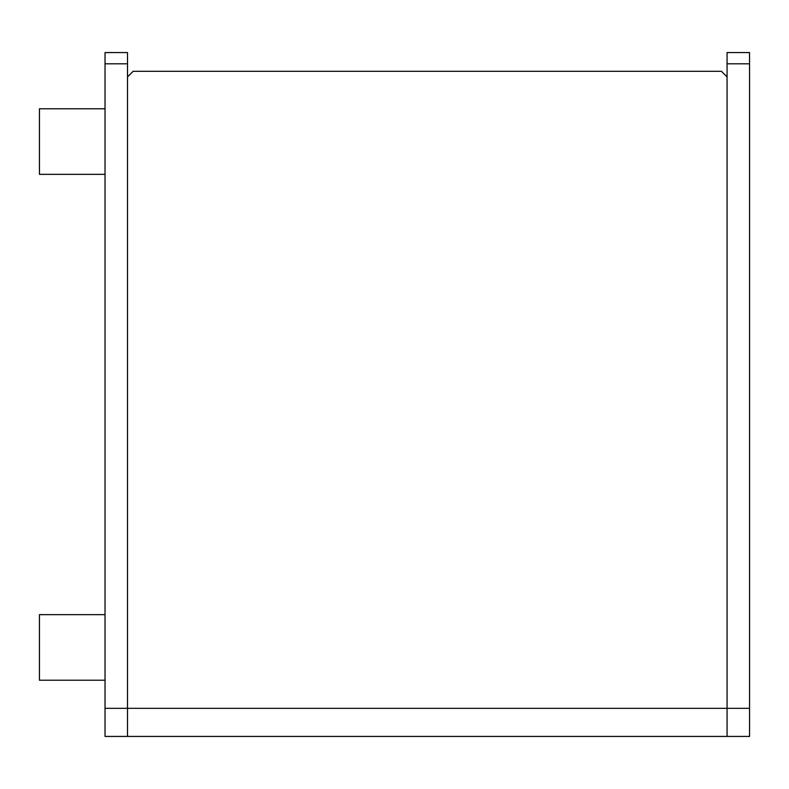 <?xml version="1.0" encoding="UTF-8"?>
<svg xmlns="http://www.w3.org/2000/svg" width="789" height="789" viewBox="0 0 789 789"><rect width="100%" height="100%" fill="white"/><g stroke="black" fill="none" stroke-linecap="round" stroke-linejoin="round"><path stroke-width="1.18" d="M133.134 71.306L721.442 71.306L727.063 76.918L721.442 71.306L133.134 71.306L127.512 76.918L133.134 71.306L721.442 71.306M127.512 736.433L127.512 708.335L105.026 708.335L127.512 708.335L127.512 52.567L105.026 52.567L105.026 736.433L749.55 736.433L749.55 52.567L727.063 52.567L727.063 708.335L749.55 708.335L727.063 708.335L727.063 736.433M127.512 708.335L727.063 708.335L127.512 708.335M105.026 614.651L39.45 614.651L39.45 680.226L105.026 680.226M105.026 108.774L39.45 108.774L39.45 174.349L105.026 174.349M105.026 63.81L127.512 63.81M727.063 63.81L749.55 63.81"/></g></svg>

